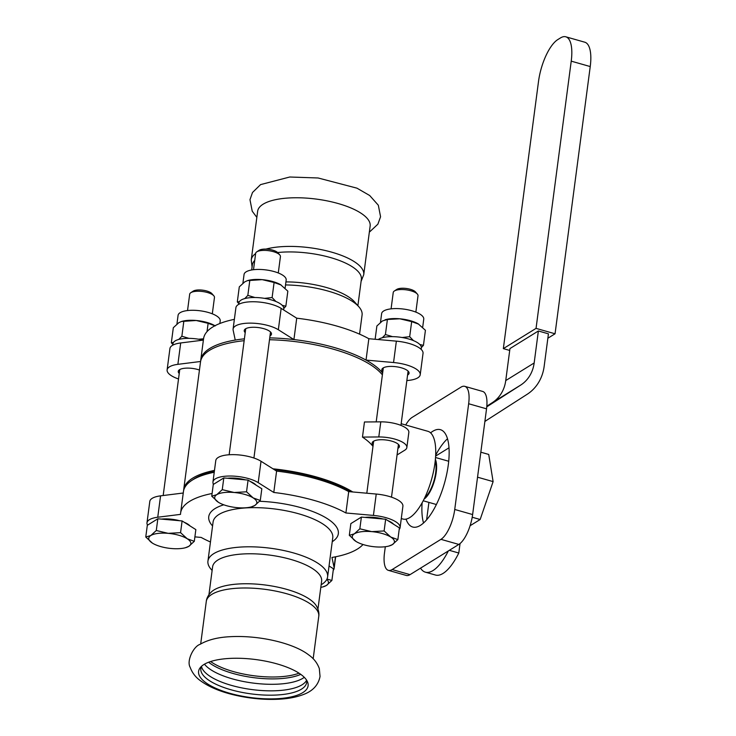 <?xml version="1.0" encoding="UTF-8"?>
<svg xmlns="http://www.w3.org/2000/svg" width="736" height="736" viewBox="0 0 736 736"><rect width="100%" height="100%" fill="white"/><g stroke="black" fill="none" stroke-linecap="round" stroke-linejoin="round"><path stroke-width="1.1" d="M401.286 518.567L402.914 519.027A45.604 16.716 -74.1 0 0 434.967 463.045A45.604 16.716 -74.1 0 0 427.874 431.296L401.166 423.706M421.158 349.379L421.351 347.926A22.614 7.848 -172.5 0 0 408.636 338.956A22.614 7.848 -172.5 0 0 378.203 339.544M283.627 309.93L283.774 308.78A22.614 7.848 -172.5 0 0 271.06 299.819A22.614 7.848 -172.5 0 0 238.933 302.873L238.74 304.327M203.108 340.142A22.614 7.848 -172.5 0 0 172.96 343.721L172.767 345.175M255.631 253.57A56.727 19.688 7.5 0 0 251.252 259.882L257.655 211.232A56.727 19.688 7.5 0 1 263.129 204.194A56.727 19.688 7.5 0 1 295.219 197.763A56.727 19.688 7.5 0 1 370.144 226.044L363.74 274.684L361.091 281.391M302.772 692.631A55.228 19.164 -172.5 0 0 307.372 681.554A55.228 19.164 -172.5 0 0 260.93 660.321A55.228 19.164 -172.5 0 0 203.927 664.507A55.228 19.164 -172.5 0 0 200.394 667.469A55.228 19.164 -172.5 0 0 216.117 688.436A55.228 19.164 -172.5 0 0 271.538 698.887A55.228 19.164 -172.5 0 0 302.772 692.631M204.47 664.185A53.351 18.52 -172.5 0 0 251.077 682.796A53.351 18.52 -172.5 0 0 302.919 678.261A53.351 18.52 -172.5 0 0 304.29 677.322M208.638 662.234A53.351 18.52 -172.5 0 0 253.469 677.626A53.351 18.52 -172.5 0 0 300.766 674.36M201.508 666.466A53.351 18.52 -172.5 0 0 244.462 688.399A53.351 18.52 -172.5 0 0 302.064 684.793A53.351 18.52 -172.5 0 0 306.553 680.294M201.664 666.172A53.351 18.52 -172.5 0 0 200.845 668.592A53.351 18.52 -172.5 0 0 271.317 695.18A53.351 18.52 -172.5 0 0 306.645 682.511A53.351 18.52 -172.5 0 0 306.48 679.972M253.506 269.707L255.659 253.359A12.494 4.333 7.5 0 1 256.744 251.878A12.494 4.333 7.5 0 1 273.406 251.666A12.494 4.333 7.5 0 1 279.763 254.914A12.494 4.333 7.5 0 1 280.434 256.616L278.282 272.964M279.763 254.914L277.886 252.788A10.194 3.542 -172.5 0 0 272.706 250.139A10.194 3.542 -172.5 0 0 259.109 250.314L256.744 251.878M253.175 497.904L260.286 500.471L254.785 505.494A21.243 7.369 -172.5 0 0 253.175 497.904A21.243 7.369 -172.5 0 0 234.168 492.494L246.532 491.804L253.175 497.904M254.785 505.494L251.326 506.902A21.243 7.369 -172.5 0 0 254.785 505.494M218.978 502.633L218.38 502.265A21.243 7.369 -172.5 0 0 218.997 502.642A21.243 7.369 -172.5 0 0 237.388 507.674A21.243 7.369 -172.5 0 0 251.326 506.902M216.77 494.675L222.263 489.652L234.168 492.494A21.243 7.369 -172.5 0 0 216.77 494.675A21.243 7.369 -172.5 0 0 218.38 502.265L211.738 496.174L216.77 494.675M211.738 496.174L213.284 484.463L223.808 477.94L222.263 489.652M223.808 477.94L248.078 480.093L246.532 491.804M248.078 480.093L261.823 488.759L260.286 500.471M250.258 481.464A19.495 6.762 7.5 0 1 256.018 485.098M227.387 478.262A19.495 6.762 7.5 0 1 245.474 479.863M187.533 310.555L189.686 294.207A12.494 4.333 7.5 0 1 190.771 292.726A12.494 4.333 7.5 0 1 207.432 292.514A12.494 4.333 7.5 0 1 213.79 295.762A12.494 4.333 7.5 0 1 214.461 297.464L212.308 313.812M213.79 295.762L211.913 293.636A10.194 3.542 -172.5 0 0 206.724 290.987A10.194 3.542 -172.5 0 0 193.136 291.162L190.771 292.726M187.202 538.752L194.304 541.319L188.812 546.342A21.243 7.369 -172.5 0 0 187.202 538.752A21.243 7.369 -172.5 0 0 168.194 533.342L180.559 532.652L187.202 538.752M188.812 546.342L185.352 547.75A21.243 7.369 -172.5 0 0 188.812 546.342M153.024 543.49L152.407 543.113A21.243 7.369 -172.5 0 0 153.024 543.49A21.243 7.369 -172.5 0 0 171.414 548.522A21.243 7.369 -172.5 0 0 185.352 547.75M150.797 535.523L156.29 530.5L168.194 533.342A21.243 7.369 -172.5 0 0 150.797 535.523A21.243 7.369 -172.5 0 0 152.407 543.113L145.765 537.022L150.797 535.523M145.765 537.022L147.31 525.302L157.835 518.788L156.29 530.5M157.835 518.788L182.105 520.941L180.559 532.652M182.105 520.941L195.85 529.607L194.304 541.319M184.285 522.312A19.495 6.762 7.5 0 1 190.044 525.946M161.414 519.11A19.495 6.762 7.5 0 1 179.501 520.711M326.968 579.066L331.89 580.456L326.388 585.479A21.243 7.369 -172.5 0 0 326.793 579.425M326.388 585.479L322.929 586.886A21.243 7.369 -172.5 0 0 326.388 585.479M320.813 587.356A21.243 7.369 -172.5 0 0 322.929 586.886M329.038 565.984L333.426 568.744L331.89 580.456M391.083 308.844L393.236 292.496A12.494 4.333 7.5 0 1 394.321 291.024A12.494 4.333 7.5 0 1 410.982 290.812A12.494 4.333 7.5 0 1 417.34 294.05A12.494 4.333 7.5 0 1 418.011 295.762L415.858 312.11M417.34 294.05L415.463 291.925A10.194 3.542 -172.5 0 0 410.283 289.285A10.194 3.542 -172.5 0 0 396.686 289.46L394.321 291.024M390.752 537.041L397.863 539.617L392.362 544.631A21.243 7.369 -172.5 0 0 390.752 537.041A21.243 7.369 -172.5 0 0 371.744 531.631L384.118 530.95L390.752 537.041M392.362 544.631L388.902 546.038A21.243 7.369 -172.5 0 0 392.362 544.631M356.574 541.779L355.957 541.411A21.243 7.369 -172.5 0 0 356.574 541.779A21.243 7.369 -172.5 0 0 374.964 546.82A21.243 7.369 -172.5 0 0 388.902 546.038M354.347 533.821L359.84 528.798L371.744 531.631A21.243 7.369 -172.5 0 0 354.347 533.821A21.243 7.369 -172.5 0 0 355.957 541.411L349.315 535.311L354.347 533.821M349.315 535.311L350.86 523.6L361.385 517.086L359.84 528.798M361.385 517.086L385.655 519.23L384.118 530.95M385.655 519.23L399.4 527.896L397.863 539.617M387.835 520.61A19.495 6.762 7.5 0 1 393.594 524.234M364.964 517.399A19.495 6.762 7.5 0 1 383.051 519M219.852 323.509L220.202 320.868A21.243 7.369 -172.5 0 0 204.286 311.484A21.243 7.369 -172.5 0 0 180.136 312.69A21.243 7.369 -172.5 0 0 178.084 315.321L176.934 324.061M214.958 325.735L214.627 325.542A21.243 7.369 -172.5 0 0 214.608 325.533A21.243 7.369 -172.5 0 0 196.218 320.491L181.507 321.476L178.82 322.681L173.319 327.704L171.341 342.764L173.392 342.534M215.225 325.901L208.122 323.334L196.218 320.491A21.243 7.369 -172.5 0 0 182.28 321.273L181.507 321.476M198.573 339.213L203.559 338.799M178.774 339.434L181.866 336.242L188.968 338.358M172.859 344.476L171.341 342.764M207.028 331.623L208.122 323.334M181.866 336.242L183.844 321.181M285.099 288.19L286.175 280.02A21.243 7.369 -172.5 0 0 270.259 270.636A21.243 7.369 -172.5 0 0 246.109 271.842A21.243 7.369 -172.5 0 0 244.058 274.473L242.908 283.213M282.238 305.339L285.853 306.213L287.84 291.152L280.6 284.694A21.243 7.369 -172.5 0 0 262.191 279.643L247.489 280.628L244.794 281.833L239.292 286.856L237.314 301.916L239.375 301.686M281.198 285.053L274.096 282.486L262.191 279.643A21.243 7.369 -172.5 0 0 248.253 280.425L247.489 280.628M264.546 298.365L272.108 297.546L275.899 301.484M244.748 298.586L247.839 295.394L254.941 297.51M238.832 303.628L237.314 301.916M285.853 306.213L283.802 308.43M272.108 297.546L274.096 282.486M247.839 295.394L249.817 280.333M422.676 327.327L423.752 319.157A21.243 7.369 -172.5 0 0 407.836 309.782A21.243 7.369 -172.5 0 0 383.686 310.978A21.243 7.369 -172.5 0 0 381.634 313.619L380.484 322.35M419.814 344.485L423.439 345.359L425.417 330.289L418.177 323.831A21.243 7.369 -172.5 0 0 418.158 323.822A21.243 7.369 -172.5 0 0 399.768 318.789L387.403 319.479L382.37 320.97L376.878 325.993L375.13 339.268M418.775 324.199L411.672 321.623L399.768 318.789A21.243 7.369 -172.5 0 0 385.83 319.571L385.066 319.774M402.123 337.511L409.685 336.692L413.476 340.63M382.324 337.732L385.416 334.54L392.518 336.646M423.439 345.359L421.378 347.567M409.685 336.692L411.672 321.623M385.416 334.54L387.403 319.479M178.526 378.976A24.987 8.676 7.5 0 1 167.118 369.904L169.933 348.524A24.987 8.676 7.5 0 1 180.697 342.958L203.384 340.106M234.361 319.369A93.711 32.522 -172.5 0 0 203.568 338.698L200.753 360.079A93.711 32.522 -172.5 0 0 200.67 361.017M244.407 338.827A93.711 32.522 -172.5 0 0 235.244 340.06L233.137 330.124A24.987 8.676 7.5 0 1 233.091 329.056L235.906 307.676A24.987 8.676 7.5 0 1 253.892 301.751A24.987 8.676 7.5 0 1 281.152 308.375L296.728 318.191L293.912 339.572A93.711 32.522 -172.5 0 0 269.735 337.879M382.628 373.032A93.711 32.522 -172.5 0 0 366.031 360.088L368.846 338.716A93.711 32.522 -172.5 0 0 296.728 318.191M368.846 338.716L396.364 341.145A24.987 8.676 7.5 0 1 423.034 353.344L420.219 374.725A24.987 8.676 7.5 0 1 409.446 380.291L406.842 380.613M183.255 493.01L160.568 495.852A24.987 8.676 -172.5 0 0 149.804 501.418L146.988 522.799A24.987 8.676 -172.5 0 0 147.55 525.154M212.088 493.506A93.711 32.522 7.5 0 0 180.624 512.974A93.711 32.522 7.5 0 0 180.532 514.372L157.752 517.233A24.987 8.676 -172.5 0 0 146.988 522.799M194.893 536.875L201.167 537.427A93.711 32.522 7.5 0 0 210.459 542M333.224 570.317A24.987 8.676 -172.5 0 0 334.116 568.468A24.987 8.676 -172.5 0 0 334.07 567.392L331.964 557.456A93.711 32.522 7.5 0 0 363.004 544.502M399.197 529.478A24.987 8.676 -172.5 0 0 400.09 527.62L402.905 506.239A24.987 8.676 -172.5 0 0 376.234 494.049L348.717 491.611L345.902 512.983L373.419 515.421L376.234 494.049M400.09 527.62A24.987 8.676 -172.5 0 0 373.419 515.421M345.902 512.983A93.711 32.522 7.5 0 0 273.783 492.467L276.598 471.095A93.711 32.522 7.5 0 1 348.717 491.611M180.624 512.974L183.439 491.602A93.711 32.522 7.5 0 1 191.608 480.534A93.711 32.522 7.5 0 1 214.231 472.264M276.598 471.095L261.022 461.27A24.987 8.676 -172.5 0 0 233.763 454.646A24.987 8.676 -172.5 0 0 215.777 460.57L212.962 481.951A24.987 8.676 -172.5 0 0 213.008 483.028L213.311 484.444M273.783 492.467L258.207 482.641A24.987 8.676 -172.5 0 0 230.948 476.026A24.987 8.676 -172.5 0 0 212.962 481.951M212.124 570.455L211.168 569.379A60.352 20.948 7.5 0 1 207.938 561.136A60.352 20.948 7.5 0 1 247.894 546.802A60.352 20.948 7.5 0 1 327.603 576.886A60.352 20.948 7.5 0 1 322.35 584.007L321.144 584.807M208.932 594.752L212.603 566.83A54.979 19.081 7.5 0 1 249.007 553.776A54.979 19.081 7.5 0 1 321.623 581.182L317.943 609.104M274.316 469.651A91.715 31.832 7.5 0 1 350.456 491.768M191.608 480.534L193.66 479.173A91.715 31.832 7.5 0 1 214.351 471.38M179.244 373.502A13.745 4.766 7.5 0 1 178.268 371.367A13.745 4.766 7.5 0 1 185.72 368.166A13.745 4.766 7.5 0 1 199.447 370.033M167.118 369.904A24.987 8.676 7.5 0 1 177.882 364.338L200.578 361.486M245.217 332.654A13.745 4.766 7.5 0 1 244.996 332.424A13.745 4.766 7.5 0 1 244.242 330.519A13.745 4.766 7.5 0 1 258.483 327.584A13.745 4.766 7.5 0 1 271.492 334.107A13.745 4.766 7.5 0 1 269.992 335.92M233.091 329.056A24.987 8.676 7.5 0 1 251.077 323.132A24.987 8.676 7.5 0 1 278.337 329.746L293.912 339.572A93.711 32.522 -172.5 0 1 366.031 360.088L393.548 362.526A24.987 8.676 7.5 0 1 420.219 374.725M382.794 371.8A13.745 4.766 7.5 0 1 381.818 369.665A13.745 4.766 7.5 0 1 390.917 366.399A13.745 4.766 7.5 0 1 409.069 373.253A13.745 4.766 7.5 0 1 407.569 375.056M235.244 340.06A93.711 32.522 -172.5 0 0 200.753 360.079M359.564 334.144L362.084 315.008A60.352 20.948 -172.5 0 0 358.846 306.765A60.352 20.948 -172.5 0 0 285.531 284.933M358.846 306.765L354.467 301.806A54.979 19.081 -172.5 0 0 285.927 281.906M397.918 448.371A13.745 4.766 -172.5 0 0 399.418 446.568A13.745 4.766 -172.5 0 0 391.69 441.122A13.745 4.766 -172.5 0 0 372.168 442.98A13.745 4.766 -172.5 0 0 373.143 445.105M406.852 447.543L408.839 432.437A21.243 7.369 -172.5 0 0 380.788 421.848L364.458 421.986L362.471 437.092L378.792 436.954A21.243 7.369 7.5 0 1 406.852 447.543A21.243 7.369 7.5 0 1 404.8 450.174L397.054 454.977M372.977 446.347A93.711 32.522 -172.5 0 0 362.471 437.092M352.765 491.97A93.711 32.522 -172.5 0 0 272.982 468.814M214.48 470.405A93.711 32.522 -172.5 0 0 183.687 489.744A93.711 32.522 -172.5 0 0 183.604 490.673M183.687 489.744L200.514 361.937A93.711 32.522 7.5 0 1 244.159 340.685M269.486 339.738A93.711 32.522 7.5 0 1 382.389 374.891M503.341 348.625L538.522 81.411A34.988 12.825 105.9 0 1 557.814 39.578L560.492 37.922A34.988 12.825 105.9 0 1 565.791 36.8A34.988 12.825 105.9 0 1 571.228 61.152L536.047 328.376L503.341 348.625L509.708 350.437M571.228 61.152L590.235 66.562A34.988 12.825 -74.1 0 0 584.798 42.21L565.791 36.8M388.378 570.354L406.272 575.442A24.987 9.163 -74.1 0 0 410.044 574.641L392.159 569.554A24.987 9.163 105.9 0 1 388.378 570.354A24.987 9.163 105.9 0 1 384.486 552.957L385.314 546.728M405.702 424.994A24.987 9.163 105.9 0 1 412.197 417.349L460.984 387.145A24.987 9.163 105.9 0 1 464.766 386.345A24.987 9.163 105.9 0 1 468.657 403.742L454.738 509.468A24.987 9.163 105.9 0 1 440.956 539.341L392.159 569.554M430.578 432.86A50.609 18.547 105.9 0 1 440.422 429.677A50.609 18.547 105.9 0 1 448.288 464.904A50.609 18.547 105.9 0 1 412.721 527.022A50.609 18.547 105.9 0 1 406.033 519.128M440.956 539.341L458.841 544.428A24.987 9.163 -74.1 0 0 472.622 514.556L454.738 509.468M468.657 403.742L486.542 408.83L472.622 514.556M486.542 408.83A24.987 9.163 -74.1 0 0 482.66 391.432L464.766 386.345M420.541 568.146A50.122 18.372 -74.1 0 0 425.408 572.176A50.122 18.372 -74.1 0 0 448.344 550.933L410.044 574.641M449.319 550.326L458.795 553.021A50.122 18.372 105.9 0 1 435.473 575.037L425.408 572.176M480.838 452.198L488.722 454.443L493.111 481.611L480.157 519.506L470.092 525.734M424.083 499.091A22.494 8.243 -74.1 0 0 436.227 472.374A22.494 8.243 -74.1 0 0 435.372 459.402M424.874 497.453A21.243 7.783 -74.1 0 0 435.684 472.705A21.243 7.783 -74.1 0 0 435.188 461.214M458.841 544.428L448.344 550.933M447.497 438.776A50.609 18.547 -74.1 0 0 435.666 455.225M422.133 502.789A50.609 18.547 -74.1 0 0 423.54 523.002M484.877 421.535A37.481 32.356 -121.8 0 1 486.818 420.164L527.142 394.303A47.481 40.986 58.2 0 0 544.162 366.326L548.44 333.84L538.375 330.979L509.956 348.57L505.742 380.567A37.481 32.356 58.2 0 1 492.31 402.656L486.827 406.171M538.375 330.979L534.161 362.968A37.481 32.356 -121.8 0 1 520.729 385.057L486.772 406.833M426.613 519.855L428.913 502.394M458.795 553.021L460.037 543.564M590.235 66.562L555.054 333.785L536.047 328.376M547.86 338.238L555.054 333.785M477.544 477.186L493.111 481.611M472.208 517.242L480.157 519.506M277.656 252.549A54.979 19.081 7.5 0 1 288.742 251.933A54.979 19.081 7.5 0 1 361.358 279.34L357.889 305.688M251.684 269.965L252.347 264.988A54.979 19.081 7.5 0 1 254.72 260.461M206.282 601.459A56.727 19.688 -172.5 0 1 243.846 587.99A56.727 19.688 -172.5 0 1 318.771 616.262C319.295 612.941 318.449 609.399 316.222 605.627A54.979 19.081 -172.5 0 0 245.06 583.749A54.979 19.081 -172.5 0 0 211.49 591.836C208.371 594.909 206.632 598.11 206.282 601.459L200.689 643.963M157.752 517.233L160.568 495.852M334.07 567.392L335.46 556.812M258.207 482.641L261.022 461.27M207.938 561.136L213.09 521.98A60.352 20.948 7.5 0 1 253.046 507.656A60.352 20.948 7.5 0 1 329.434 529.386A60.352 20.948 7.5 0 1 332.764 537.731L327.603 576.886M259.56 501.28A65.348 22.678 7.5 0 1 334.724 524.694A65.348 22.678 7.5 0 1 332.24 541.705M212.566 525.955A65.348 22.678 7.5 0 1 223.772 504.804M180.697 342.958L177.882 364.338M281.152 308.375L278.337 329.746M396.364 341.145L393.548 362.526M380.788 421.848L378.792 436.954M534.161 362.968L505.742 380.567M520.729 385.057L492.31 402.656M448.997 447.81L435.62 456.09M265.908 249.108A56.727 19.688 7.5 0 1 288.816 246.413A56.727 19.688 7.5 0 1 363.74 274.684M210.625 661.535A52.983 18.382 -172.5 0 0 273.571 677A52.983 18.382 -172.5 0 0 299.028 673.173M256.846 217.378L252.227 211.204L249.973 199.677L252.494 192.501L260.572 184.607L289.754 177.008L318.118 177.983L356.96 188.168L369.693 195.518L378.332 205.234L380.567 216.752L377.881 224.186L369.334 232.18M200.045 644.35C193.586 646.318 186.328 660.956 190.173 667.322C192.225 672.934 195.776 677.497 200.845 681.012C209.3 687.074 220.487 691.739 234.416 695.014C249.651 698.556 264.592 699.954 279.257 699.2C288.632 698.685 296.728 697.112 303.526 694.48C312.864 690.994 318.375 684.986 320.04 676.467L319.323 668.582C317.29 662.98 313.748 658.416 308.688 654.902C293.894 643.292 259.164 634.883 229.163 636.75C217.295 637.422 207.589 639.961 200.045 644.35M253.92 458.022L270.517 331.982M229.144 454.756L245.732 328.716M163.18 495.53L179.759 369.564M391.497 497.159L398.443 444.434M400.945 425.39L408.094 371.119M366.813 493.212L373.667 441.168M376.197 421.894L383.318 367.862M334.116 568.468L335.653 556.775M423.218 500.774L436.402 504.528M435.528 457.507L448.712 461.26M251.252 259.882L252.071 267.039M318.771 616.262L313.168 658.766"/></g></svg>

